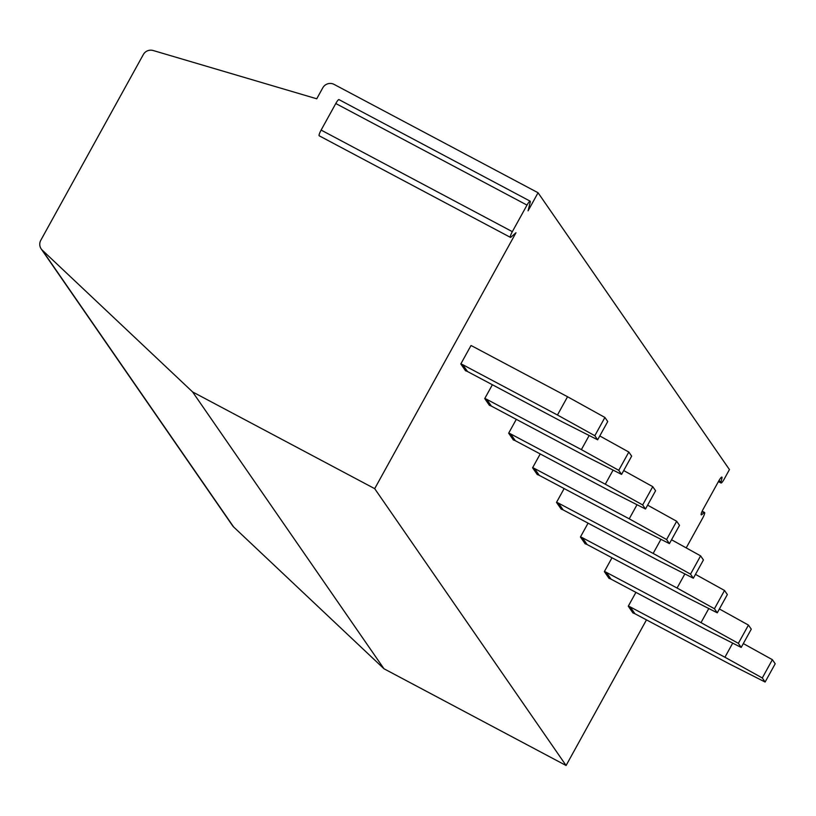 <?xml version="1.0" encoding="UTF-8"?>
<svg xmlns="http://www.w3.org/2000/svg" width="816" height="816" viewBox="0 0 816 816"><rect width="100%" height="100%" fill="white"/><g stroke="black" fill="none" stroke-linecap="round" stroke-linejoin="round"><path stroke-width="1.22" d="M646.476 619.874L566.09 765.5L383.979 668.763L192.596 391.925L42.289 250.175A8.384 8.211 145.3 0 1 40.8 240.261L143.32 54.56A8.384 8.211 145.3 0 1 153.112 50.5L316.73 98.787L322.779 87.832A8.384 8.211 145.3 0 1 334.091 84.395L538.06 192.749L729.443 469.588L724.21 479.074A5.447 0.959 118 0 1 721.038 483.001A5.447 0.959 118 0 1 721.018 481.858L721.915 478.237A5.447 0.959 118 0 0 721.895 477.095A5.447 0.959 118 0 0 718.733 481.022L703.198 509.153A5.447 0.959 118 0 0 701.26 514.845A5.447 0.959 118 0 0 701.852 514.59L703.973 512.734L701.964 511.673M383.979 668.763L233.682 527.014A8.384 8.211 145.3 0 1 232.58 525.739L41.188 248.9M702.168 511.204L704.565 512.479A5.447 0.959 118 0 1 702.617 518.18L686.215 547.893M704.565 512.479A5.447 0.959 118 0 0 703.973 512.734M566.09 765.5L374.697 488.662L192.596 391.925M538.06 192.749L528.074 210.834L530.186 202.317A5.447 0.959 118 0 0 530.165 201.175A5.447 0.959 118 0 0 527.003 205.102L512.336 231.662A5.447 0.959 118 0 0 510.398 237.354A5.447 0.959 118 0 0 510.989 237.109L515.967 232.754L374.697 488.662M567.548 396.739L472.852 346.433A29.325 28.754 145.3 0 0 470.995 345.535L460.816 363.967L465.528 370.78A8.384 8.211 -34.7 0 1 467.476 371.515L562.173 421.821L597.649 439.804L607.736 421.535L604.911 417.455L567.548 396.739L557.461 415.007L462.764 364.701A8.384 8.211 -34.7 0 0 460.816 363.967M492.374 384.744L484.735 398.575L489.447 405.379A8.384 8.211 -34.7 0 1 491.395 406.113L586.092 456.419L621.578 474.412L631.655 456.144L628.83 452.054L599.78 435.948M516.293 419.342L508.664 433.174L513.376 439.987A8.384 8.211 -34.7 0 1 515.324 440.722L610.021 491.028L645.497 509.011L655.585 490.753L652.759 486.662L623.699 470.557M540.223 453.951L532.583 467.782L537.295 474.596A8.384 8.211 -34.7 0 1 539.243 475.33L633.94 525.637L669.416 543.619L679.504 525.351L676.678 521.261L647.629 505.165M564.142 488.56L556.512 502.381L561.224 509.194A8.384 8.211 -34.7 0 1 563.173 509.929L657.869 560.235L693.345 578.228L703.433 559.96L700.607 555.869L671.548 539.764M588.071 523.158L580.431 536.989L585.143 543.803A8.384 8.211 -34.7 0 1 587.092 544.537L681.788 594.844L717.264 612.826L727.352 594.558L724.526 590.478L695.477 574.372M611.99 557.767L604.36 571.598L609.073 578.411A8.384 8.211 -34.7 0 1 611.021 579.146L705.718 629.452L741.193 647.435L751.281 629.167L748.445 625.076L719.396 608.971M635.919 592.365L628.279 606.196L632.992 613.01A8.384 8.211 -34.7 0 1 634.94 613.744L729.637 664.051L765.112 682.033L775.2 663.775L772.375 659.685L743.325 643.579M530.165 201.175L338.956 99.603A5.447 0.959 118 0 0 335.784 103.52L321.127 130.081A5.447 0.959 118 0 0 319.178 135.782L510.398 237.354M557.461 415.007L594.823 435.713L604.911 417.455M594.823 435.713L597.649 439.804M628.83 452.054L618.742 470.322L581.38 449.616L589.172 435.509M581.38 449.616L486.693 399.31A8.384 8.211 -34.7 0 0 484.735 398.575M618.742 470.322L621.578 474.412M652.759 486.662L642.671 504.931L605.309 484.214L613.091 470.108M605.309 484.214L510.612 433.908A8.384 8.211 -34.7 0 0 508.664 433.174M642.671 504.931L645.497 509.011M676.678 521.261L666.59 539.529L629.228 518.823L637.021 504.716M629.228 518.823L534.531 468.517A8.384 8.211 -34.7 0 0 532.583 467.782M666.59 539.529L669.416 543.619M700.607 555.869L690.52 574.138L653.157 553.421L660.94 539.325M653.157 553.421L558.46 503.125A8.384 8.211 -34.7 0 0 556.512 502.381M690.52 574.138L693.345 578.228M724.526 590.478L714.439 608.746L677.076 588.03L684.869 573.923M677.076 588.03L582.379 537.724A8.384 8.211 -34.7 0 0 580.431 536.989M714.439 608.746L717.264 612.826M748.445 625.076L738.368 643.345L701.005 622.639L708.788 608.532M701.005 622.639L606.308 572.332A8.384 8.211 -34.7 0 0 604.36 571.598M738.368 643.345L741.193 647.435M772.375 659.685L762.287 677.953L724.924 657.237L732.717 643.13M724.924 657.237L630.227 606.931A8.384 8.211 -34.7 0 0 628.279 606.196M762.287 677.953L765.112 682.033M701.852 514.59L701.138 514.213M721.915 478.237L720.946 477.717M721.018 481.858L718.886 480.726M233.682 527.014L42.289 250.175M527.003 205.102L335.784 103.52M512.336 231.662L321.127 130.081M462.764 364.701L467.476 371.515M486.693 399.31L491.395 406.113M510.612 433.908L515.324 440.722M534.531 468.517L539.243 475.33M558.46 503.125L563.173 509.929M582.379 537.724L587.092 544.537M606.308 572.332L611.021 579.146M630.227 606.931L634.94 613.744M718.406 481.603L721.038 483.001"/></g></svg>
